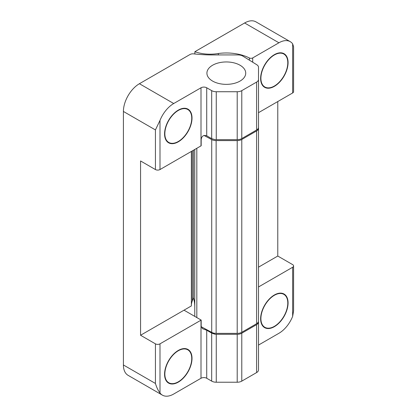 <?xml version="1.0" encoding="UTF-8"?>
<svg xmlns="http://www.w3.org/2000/svg" width="417" height="417" viewBox="0 0 417 417"><rect width="100%" height="100%" fill="white"/><g stroke="black" fill="none" stroke-linecap="round" stroke-linejoin="round"><path stroke-width="0.63" d="M140.56 335.263L155.426 343.843A3.237 1.866 0 0 0 159.998 343.843L201.004 320.167A4.045 2.335 0 0 1 201.171 320.079L184.012 310.175L140.56 335.263L140.56 160.962L155.426 169.547A3.237 1.866 0 0 0 159.998 169.547L201.004 145.872A4.045 2.335 0 0 1 201.171 145.783L201.171 139.575C201.614 136.13 203.465 134.868 206.723 135.796L211.69 138.663L214.901 139.58A6.469 3.732 180 0 0 216.261 139.664L237.205 139.664A6.469 3.732 180 0 0 241.782 138.569L256.606 130.01A6.469 3.732 180 0 0 258.504 127.373L258.504 67.273A6.469 3.732 0 0 0 256.763 64.724L242.871 56.123A6.469 3.732 0 0 0 238.143 54.935L212.925 54.935A96.27 55.581 0 0 1 193.764 53.866A4.206 2.429 0 0 0 189.97 54.528L139.414 83.718A22.643 13.073 120 0 0 123.406 111.448L123.406 364.969A22.643 13.073 120 0 0 128.097 375.336L162.401 395.144A22.643 13.073 -60 0 1 159.998 392.981C158.168 390.63 156.646 387.456 155.426 383.458L123.406 364.969M201.171 320.079L201.171 326.287L202.417 328.648L206.723 330.243L211.69 333.11L214.901 334.215A6.469 3.732 0 0 0 216.261 334.298L237.205 334.298A6.469 3.732 0 0 0 241.782 333.204L256.606 324.645A6.469 3.732 0 0 0 258.504 322.002L258.504 357.765M206.723 330.243L206.723 378.266L211.69 381.133A6.469 3.732 0 0 0 216.261 382.227L237.205 382.227A6.469 3.732 0 0 0 241.782 381.133L256.606 372.574A6.469 3.732 0 0 0 258.504 369.931L258.504 322.002M258.504 79.439A6.469 3.732 0 0 1 256.606 82.081L241.782 90.64A6.469 3.732 0 0 1 237.205 91.735L216.261 91.735A6.469 3.732 0 0 1 211.69 90.64L206.723 87.773A4.045 2.335 0 0 0 201.004 87.773L173.722 103.525A22.643 13.073 -60 0 0 159.998 120.414L155.426 129.932L155.426 169.547M212.602 81.08A19.406 11.202 0 0 0 233.749 83.504A19.406 11.202 0 0 0 245.728 73.157A19.406 11.202 0 0 0 240.046 65.234A19.406 11.202 0 0 0 218.894 62.805A19.406 11.202 0 0 0 206.915 73.157A19.406 11.202 0 0 0 212.602 81.08A19.406 11.202 0 0 0 233.749 83.504A19.406 11.202 0 0 0 245.728 73.157A19.406 11.202 0 0 0 226.322 61.951A19.406 11.202 0 0 0 206.915 73.157A19.406 11.202 0 0 0 212.602 81.08M206.723 378.266A4.045 2.335 0 0 0 201.004 378.266L173.722 394.018A22.643 13.073 -60 0 1 162.401 395.144M178.294 382.139A19.406 11.202 -60 0 1 168.593 383.098A19.406 11.202 -60 0 1 168.593 360.689A19.406 11.202 -60 0 1 187.999 349.482A19.406 11.202 -60 0 1 190.97 365.037A19.406 11.202 -60 0 1 178.294 382.139M178.294 141.816A19.406 11.202 -60 0 1 168.593 142.781A19.406 11.202 -60 0 1 168.593 120.372A19.406 11.202 -60 0 1 187.999 109.165A19.406 11.202 -60 0 1 190.97 124.714A19.406 11.202 -60 0 1 178.294 141.816M178.294 141.499A19.02 10.983 -60 0 1 168.786 142.442A19.02 10.983 -60 0 1 168.786 120.482A19.02 10.983 -60 0 1 187.801 109.504A19.02 10.983 -60 0 1 190.72 124.74A19.02 10.983 -60 0 1 178.294 141.499M178.294 381.821A19.02 10.983 -60 0 1 168.786 382.759A19.02 10.983 -60 0 1 168.786 360.799A19.02 10.983 -60 0 1 187.801 349.821A19.02 10.983 -60 0 1 190.72 365.063A19.02 10.983 -60 0 1 178.294 381.821M191.367 151.439L191.367 305.927L184.012 310.175M192.284 150.907L192.284 300.938A34.965 20.188 0 0 0 191.367 305.176M192.284 300.938A29.044 16.769 0 0 0 193.478 296.174L193.478 150.214M258.504 286.974L292.645 267.261L292.645 316.394L293.594 310.842L293.594 265.942A3.237 1.866 0 0 0 292.645 264.618L277.779 256.038L258.504 267.167M292.645 316.394A22.643 13.073 -60 0 1 278.926 333.282L258.504 345.073M249.392 60.157L249.392 57.984A2.424 1.402 0 0 0 252.707 57.921L278.926 42.784A22.643 13.073 -60 0 1 290.242 41.664A22.643 13.073 -60 0 1 292.645 43.827L293.594 46.74L293.594 91.641A3.237 1.866 0 0 1 292.645 92.965L258.504 112.679M290.242 41.664L255.939 21.856A22.643 13.073 120 0 0 244.617 22.982L194.864 51.708A29.044 16.769 0 0 0 218.331 53.506L218.331 54.935M249.392 57.984A34.965 20.188 0 0 0 218.331 53.506M203.991 135.426L211.721 139.586A6.469 3.732 0 0 0 216.131 140.592L237.205 140.592A6.469 3.732 0 0 0 241.782 139.497L256.606 130.938A6.469 3.732 0 0 0 258.504 128.295L258.504 116.202M260.63 318.755A19.406 11.202 120 0 0 264.649 327.642A19.406 11.202 120 0 0 284.055 316.435A19.406 11.202 120 0 0 284.055 294.027A19.406 11.202 120 0 0 269.101 299.229A19.406 11.202 120 0 0 260.63 318.755M260.901 318.598A19.02 10.983 120 0 0 264.842 327.303A19.02 10.983 120 0 0 283.857 316.326A19.02 10.983 120 0 0 283.857 294.366A19.02 10.983 120 0 0 269.205 299.458A19.02 10.983 120 0 0 260.901 318.598M260.63 78.438A19.406 11.202 120 0 0 264.649 87.32A19.406 11.202 120 0 0 284.055 76.118A19.406 11.202 120 0 0 284.055 53.71A19.406 11.202 120 0 0 269.101 58.906A19.406 11.202 120 0 0 260.63 78.438M194.864 53.986L194.864 51.708M292.645 267.261A3.237 1.866 0 0 0 293.594 265.942M260.901 78.281A19.02 10.983 120 0 0 264.842 86.986A19.02 10.983 120 0 0 283.857 76.003A19.02 10.983 120 0 0 283.857 54.043A19.02 10.983 120 0 0 269.205 59.141A19.02 10.983 120 0 0 260.901 78.281M201.192 326.699L211.721 332.37A6.469 3.732 0 0 0 216.131 333.371L237.205 333.371A6.469 3.732 0 0 0 241.782 332.281L256.606 323.717A6.469 3.732 0 0 0 258.504 321.08L258.504 128.295M194.765 306.657A96.27 55.581 0 0 0 193.389 297.493M194.765 149.474L194.765 316.383M277.779 101.545L277.779 256.038M211.69 333.11L211.69 381.133M216.261 334.298L216.261 382.227M214.901 334.215L211.549 332.276M159.998 120.414L159.998 169.547M155.426 129.932L123.406 111.448M173.722 103.525L139.414 83.718M256.606 324.645L256.606 372.574M241.782 333.204L241.782 381.133M237.205 334.298L237.205 382.227M241.782 90.64L241.782 138.569M237.205 91.735L237.205 139.664M201.004 320.167L201.004 378.266M201.004 87.773L201.004 145.872M206.723 87.773L206.723 135.796M159.998 343.843L159.998 392.981M155.426 343.843L155.426 383.458M256.606 82.081L256.606 130.01M216.261 91.735L216.261 139.664M211.69 90.64L211.69 138.663M278.926 42.784L244.617 22.982M252.707 62.211L252.707 57.921M292.645 43.827L292.645 92.965M256.606 130.938L256.606 323.717M241.782 139.497L241.782 332.281M237.205 140.592L237.205 333.371M216.131 140.592L216.131 333.371M211.721 139.586L211.721 332.37M196.824 148.285L196.824 317.572M166.857 381.649L168.786 382.759M185.873 348.706L187.801 349.821M166.857 141.327L168.786 142.442M185.873 108.389L187.801 109.504M283.857 294.366L281.928 293.25M264.842 327.303L262.913 326.188M283.857 54.043L281.928 52.928M264.842 86.986L262.913 85.871"/></g></svg>
